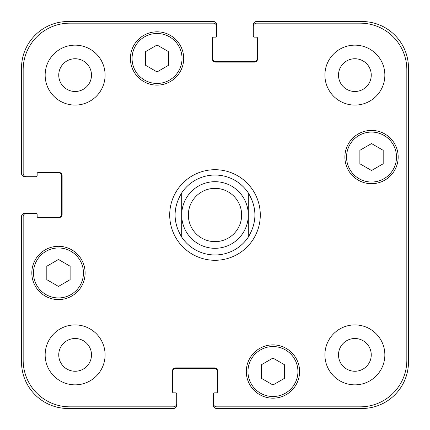 <?xml version="1.0" encoding="UTF-8"?>
<svg xmlns="http://www.w3.org/2000/svg" width="430" height="430" viewBox="0 0 430 430"><rect width="100%" height="100%" fill="white"/><g stroke="black" fill="none" stroke-linecap="round" stroke-linejoin="round"><path stroke-width="0.64" d="M181.697 237.091A39.963 39.963 0 0 0 215 254.963A39.963 39.963 0 0 1 181.697 237.091C172.892 222.364 172.892 207.636 181.697 192.909L181.697 237.091L181.697 192.909A39.963 39.963 0 0 1 248.303 192.909L248.303 237.091L248.303 192.909C257.108 207.636 257.108 222.364 248.303 237.091A39.963 39.963 0 0 1 215 254.963A39.963 39.963 0 0 0 248.303 237.091M248.303 192.909A39.963 39.963 0 0 0 181.697 192.909M169.705 215A45.295 45.295 0 0 1 237.645 175.773A45.295 45.295 0 0 1 237.645 254.227A45.295 45.295 0 0 1 169.705 215M215 248.303A33.303 33.303 0 0 0 243.842 198.348A33.303 33.303 0 0 0 186.158 198.348A33.303 33.303 0 0 0 215 248.303M215 241.644A26.644 26.644 0 0 0 238.075 201.681A26.644 26.644 0 0 0 191.925 201.681A26.644 26.644 0 0 0 215 241.644M284.606 378.26L272.948 384.99L261.295 378.26L261.295 364.801L272.948 358.072L284.606 364.801L284.606 378.26M70.122 279.677L58.469 286.412L46.811 279.677L46.811 266.218L58.469 259.489L70.122 266.218L70.122 279.677M168.705 65.199L157.052 71.928L145.394 65.199L145.394 51.74L157.052 45.01L168.705 51.74L168.705 65.199M383.189 163.782L371.531 170.511L359.878 163.782L359.878 150.323L371.531 143.588L383.189 150.323L383.189 163.782M83.447 272.948A24.978 24.978 0 0 0 45.978 251.319A24.978 24.978 0 0 0 45.978 294.582A24.978 24.978 0 0 0 83.447 272.948M85.113 272.948A26.644 26.644 0 0 1 45.145 296.023A26.644 26.644 0 0 1 45.145 249.878A26.644 26.644 0 0 1 85.113 272.948M297.931 371.531A24.978 24.978 0 0 0 260.462 349.902A24.978 24.978 0 0 0 260.462 393.165A24.978 24.978 0 0 0 297.931 371.531M299.592 371.531A26.644 26.644 0 0 1 259.629 394.606A26.644 26.644 0 0 1 259.629 348.456A26.644 26.644 0 0 1 299.592 371.531M396.508 157.052A24.978 24.978 0 0 0 359.045 135.418A24.978 24.978 0 0 0 359.045 178.681A24.978 24.978 0 0 0 396.508 157.052M398.175 157.052A26.644 26.644 0 0 1 358.212 180.122A26.644 26.644 0 0 1 358.212 133.977A26.644 26.644 0 0 1 398.175 157.052M182.03 58.469A24.978 24.978 0 0 0 144.561 36.835A24.978 24.978 0 0 0 144.561 80.098A24.978 24.978 0 0 0 182.03 58.469M183.696 58.469A26.644 26.644 0 0 1 143.727 81.544A26.644 26.644 0 0 1 143.727 35.394A26.644 26.644 0 0 1 183.696 58.469M406.834 69.794A46.628 46.628 0 0 0 360.206 23.166L256.629 23.166A3.333 3.333 0 0 0 253.302 26.493L253.302 35.819A1.333 1.333 0 0 0 254.63 37.152L256.296 37.152A1.333 1.333 0 0 1 257.629 38.485L257.629 58.803A3.333 3.333 0 0 1 254.302 62.13L215.666 62.13A3.333 3.333 0 0 1 212.334 58.803L212.334 38.485A1.333 1.333 0 0 1 213.667 37.152L215.333 37.152A1.333 1.333 0 0 0 216.666 35.819L216.666 26.493A3.333 3.333 0 0 0 213.334 23.166L69.794 23.166A46.628 46.628 0 0 0 23.166 69.794L23.166 173.371A3.333 3.333 0 0 0 26.493 176.698L35.819 176.698A1.333 1.333 0 0 0 37.152 175.37L37.152 173.704A1.333 1.333 0 0 1 38.485 172.371L58.803 172.371A3.333 3.333 0 0 1 62.13 175.698L62.13 214.333A3.333 3.333 0 0 1 58.803 217.666L38.485 217.666A1.333 1.333 0 0 1 37.152 216.333L37.152 214.667A1.333 1.333 0 0 0 35.819 213.334L26.493 213.334A3.333 3.333 0 0 0 23.166 216.666L23.166 360.206A46.628 46.628 0 0 0 69.794 406.834L173.371 406.834A3.333 3.333 0 0 0 176.698 403.507L176.698 394.181A1.333 1.333 0 0 0 175.37 392.848L173.704 392.848A1.333 1.333 0 0 1 172.371 391.515L172.371 371.197A3.333 3.333 0 0 1 175.698 367.87L214.333 367.87A3.333 3.333 0 0 1 217.666 371.197L217.666 391.515A1.333 1.333 0 0 1 216.333 392.848L214.667 392.848A1.333 1.333 0 0 0 213.334 394.181L213.334 403.507A3.333 3.333 0 0 0 216.666 406.834L360.206 406.834A46.628 46.628 0 0 0 406.834 360.206L406.834 69.794M105.092 75.121A29.976 29.976 0 0 1 60.135 101.077A29.976 29.976 0 0 1 60.135 49.16A29.976 29.976 0 0 1 105.092 75.121M105.092 354.879A29.976 29.976 0 0 1 60.135 380.84A29.976 29.976 0 0 1 60.135 328.923A29.976 29.976 0 0 1 105.092 354.879M384.855 354.879A29.976 29.976 0 0 1 339.894 380.84A29.976 29.976 0 0 1 339.894 328.923A29.976 29.976 0 0 1 384.855 354.879M384.855 75.121A29.976 29.976 0 0 1 339.894 101.077A29.976 29.976 0 0 1 339.894 49.16A29.976 29.976 0 0 1 384.855 75.121M58.743 75.121A16.378 16.378 0 0 0 83.307 89.3A16.378 16.378 0 0 0 83.307 60.936A16.378 16.378 0 0 0 58.743 75.121M58.743 354.879A16.378 16.378 0 0 0 83.307 369.064A16.378 16.378 0 0 0 83.307 340.7A16.378 16.378 0 0 0 58.743 354.879M338.501 354.879A16.378 16.378 0 0 0 363.065 369.064A16.378 16.378 0 0 0 363.065 340.7A16.378 16.378 0 0 0 338.501 354.879M338.501 75.121A16.378 16.378 0 0 0 363.065 89.3A16.378 16.378 0 0 0 363.065 60.936A16.378 16.378 0 0 0 338.501 75.121M212.334 58.136A3.333 3.333 0 0 0 215.666 61.463L254.302 61.463A3.333 3.333 0 0 0 257.629 58.136M253.302 26.493L253.302 24.832A3.333 3.333 0 0 1 256.629 21.5L361.872 21.5A46.628 46.628 0 0 1 408.5 68.128L408.5 361.872A46.628 46.628 0 0 1 361.872 408.5L216.666 408.5A3.333 3.333 0 0 1 213.334 405.167L213.334 403.507M217.666 371.864A3.333 3.333 0 0 0 214.333 368.537L175.698 368.537A3.333 3.333 0 0 0 172.371 371.864M176.698 403.507L176.698 405.167A3.333 3.333 0 0 1 173.371 408.5L68.128 408.5A46.628 46.628 0 0 1 21.5 361.872L21.5 216.666A3.333 3.333 0 0 1 24.832 213.334L26.493 213.334M58.136 217.666A3.333 3.333 0 0 0 61.463 214.333L61.463 175.698A3.333 3.333 0 0 0 58.136 172.371M26.493 176.698L24.832 176.698A3.333 3.333 0 0 1 21.5 173.371L21.5 68.128A46.628 46.628 0 0 1 68.128 21.5L213.334 21.5A3.333 3.333 0 0 1 216.666 24.832L216.666 26.493"/></g></svg>
